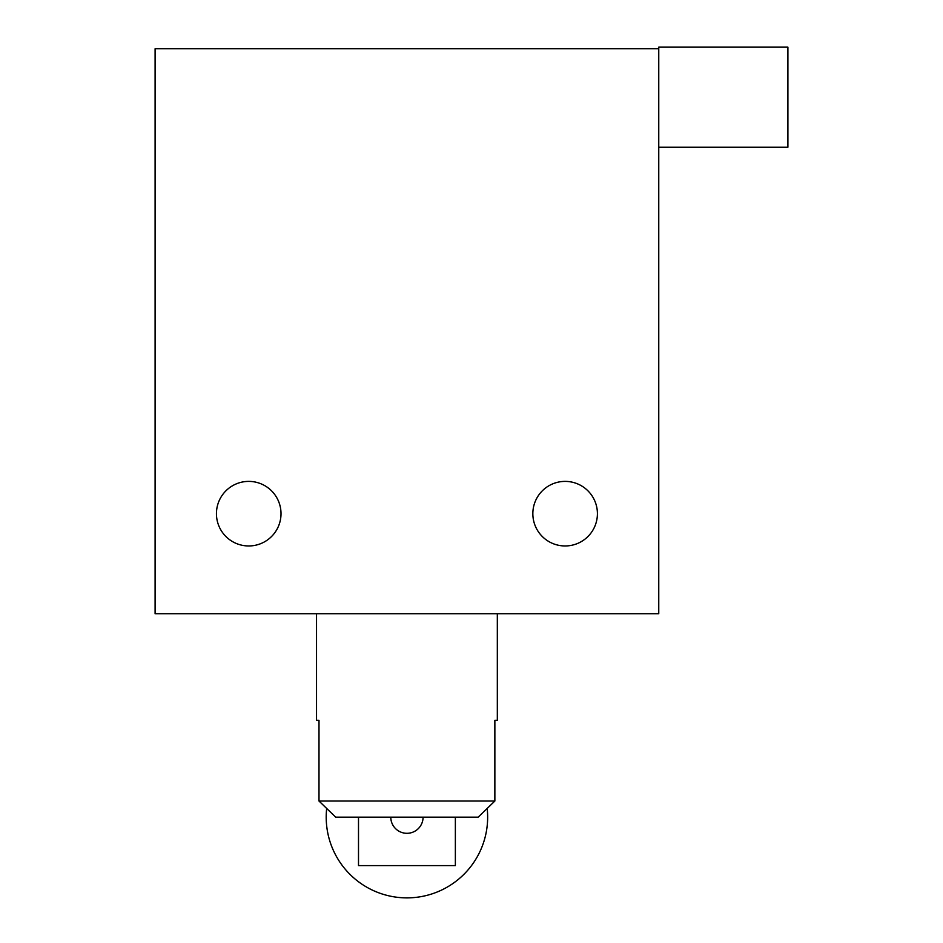 <?xml version="1.0" encoding="UTF-8"?>
<svg xmlns="http://www.w3.org/2000/svg" width="943" height="943" viewBox="0 0 943 943"><rect width="100%" height="100%" fill="white"/><g stroke="black" fill="none" stroke-linecap="round" stroke-linejoin="round"><path stroke-width="1.41" d="M658.756 48.765L658.756 613.763L155.1 613.763L155.1 48.765L658.756 48.765L658.756 47.15L787.9 47.15L787.9 147.238L658.756 147.238M390.791 817.157A16.137 16.137 0 0 0 406.928 833.306A16.137 16.137 0 0 0 423.077 817.157M455.363 817.157L455.363 865.591L358.505 865.591L358.505 817.157M216.442 513.676A32.286 32.286 0 0 1 248.728 481.39A32.286 32.286 0 0 1 281.014 513.676A32.286 32.286 0 0 1 248.728 545.962A32.286 32.286 0 0 1 216.442 513.676M532.842 513.676A32.286 32.286 0 0 1 565.128 481.39A32.286 32.286 0 0 1 597.414 513.676A32.286 32.286 0 0 1 565.128 545.962A32.286 32.286 0 0 1 532.842 513.676M318.993 720.299L316.53 720.299L318.993 720.299L318.993 801.02L326.679 808.469A80.709 80.709 0 0 0 406.928 897.877A80.709 80.709 0 0 0 487.177 808.469L494.863 801.02L494.863 720.299L497.326 720.299L494.863 720.299M326.679 808.469L335.696 817.157L478.16 817.157L487.177 808.469M318.993 801.02L494.863 801.02M497.326 720.299L497.326 613.763M316.53 613.763L316.53 720.299"/></g></svg>

